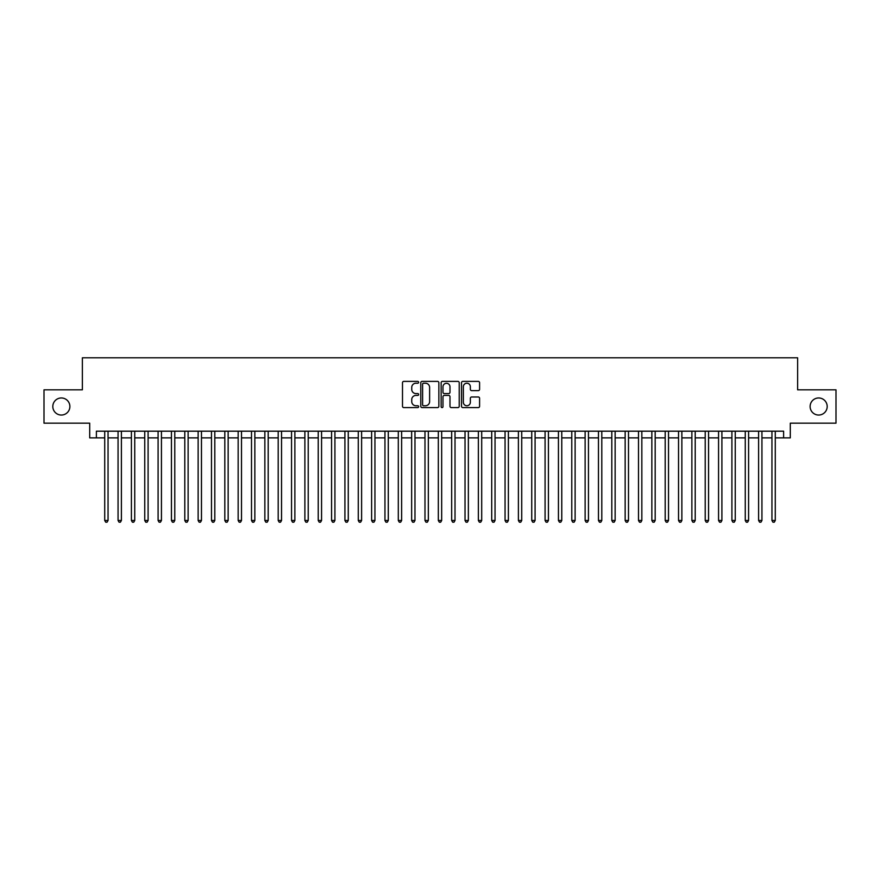 <?xml version="1.0" encoding="UTF-8"?>
<svg xmlns="http://www.w3.org/2000/svg" width="880" height="880" viewBox="0 0 880 880"><rect width="100%" height="100%" fill="white"/><g stroke="black" fill="none" stroke-linecap="round" stroke-linejoin="round"><path stroke-width="1.32" d="M418.649 382.316A0.913 0.913 0 0 0 417.736 381.392L403.81 381.392A1.309 1.309 0 0 0 402.501 382.701L402.501 406.285A1.309 1.309 0 0 0 403.81 407.594L417.736 407.594A0.913 0.913 0 0 0 418.649 406.681A0.913 0.913 0 0 0 417.736 405.757L415.932 405.757A4.191 4.191 0 0 1 411.741 401.566L411.741 399.608A4.191 4.191 0 0 1 415.932 395.417L417.736 395.417A0.913 0.913 0 0 0 418.649 394.493A0.913 0.913 0 0 0 417.736 393.58L415.932 393.58A4.191 4.191 0 0 1 411.741 389.389L411.741 387.42A4.191 4.191 0 0 1 415.932 383.229L417.736 383.229A0.913 0.913 0 0 0 418.649 382.316M810.117 406.505A8.536 8.536 0 0 0 818.653 415.041A8.536 8.536 0 0 0 827.189 406.505A8.536 8.536 0 0 0 818.653 397.969A8.536 8.536 0 0 0 810.117 406.505M52.811 406.505A8.536 8.536 0 0 0 61.347 415.041A8.536 8.536 0 0 0 69.883 406.505A8.536 8.536 0 0 0 61.347 397.969A8.536 8.536 0 0 0 52.811 406.505M478.28 390.632A1.309 1.309 0 0 0 479.589 389.323L479.589 382.701A1.309 1.309 0 0 0 478.28 381.392L462.825 381.392A1.309 1.309 0 0 0 461.516 382.701L461.516 406.285A1.309 1.309 0 0 0 462.825 407.594L478.28 407.594A1.309 1.309 0 0 0 479.589 406.285L479.589 398.299A1.309 1.309 0 0 0 478.28 396.979L471.669 396.979A1.309 1.309 0 0 0 470.36 398.299L470.36 402.259A3.509 3.509 0 0 1 466.851 405.757A3.509 3.509 0 0 1 463.353 402.259L463.353 386.738A3.509 3.509 0 0 1 466.851 383.229A3.509 3.509 0 0 1 470.36 386.738L470.36 389.323A1.309 1.309 0 0 0 471.669 390.632L478.28 390.632M96.382 437.866L96.382 431.189L783.618 431.189L783.618 437.866L790.295 437.866L790.295 423.181L836 423.181L836 389.829L797.632 389.829L797.632 357.797L82.368 357.797L82.368 389.829L44 389.829L44 423.181L89.705 423.181L89.705 437.866L104.72 437.866M438.856 382.701A1.309 1.309 0 0 0 437.547 381.392L422.092 381.392A1.309 1.309 0 0 0 420.783 382.701L420.783 406.285A1.309 1.309 0 0 0 422.092 407.594L437.547 407.594A1.309 1.309 0 0 0 438.856 406.285L438.856 382.701M442.453 381.392L457.908 381.392A1.309 1.309 0 0 1 459.217 382.701L459.217 406.285A1.309 1.309 0 0 1 457.908 407.594L451.297 407.594A1.309 1.309 0 0 1 449.988 406.285L449.988 396.726A1.309 1.309 0 0 0 448.679 395.417L444.29 395.417A1.309 1.309 0 0 0 442.981 396.726L442.981 406.681A0.913 0.913 0 0 1 442.068 407.594A0.913 0.913 0 0 1 441.144 406.681L441.144 382.701A1.309 1.309 0 0 1 442.453 381.392M108.053 437.866L118.063 437.866M121.396 437.866L131.406 437.866M134.739 437.866L144.749 437.866M148.093 437.866L158.092 437.866M161.436 437.866L171.446 437.866M174.779 437.866L184.789 437.866M188.122 437.866L198.132 437.866M201.465 437.866L211.475 437.866M214.808 437.866L224.818 437.866M228.151 437.866L238.161 437.866M241.505 437.866L251.504 437.866M254.848 437.866L264.858 437.866M268.191 437.866L278.201 437.866M281.534 437.866L291.544 437.866M294.877 437.866L304.887 437.866M308.22 437.866L318.23 437.866M321.563 437.866L331.573 437.866M334.917 437.866L344.916 437.866M348.26 437.866L358.27 437.866M361.603 437.866L371.613 437.866M374.946 437.866L384.956 437.866M388.289 437.866L398.299 437.866M401.632 437.866L411.642 437.866M414.975 437.866L424.985 437.866M428.329 437.866L438.328 437.866M441.672 437.866L451.671 437.866M455.015 437.866L465.025 437.866M468.358 437.866L478.368 437.866M481.701 437.866L491.711 437.866M495.044 437.866L505.054 437.866M508.387 437.866L518.397 437.866M521.73 437.866L531.74 437.866M535.084 437.866L545.083 437.866M548.427 437.866L558.437 437.866M561.77 437.866L571.78 437.866M575.113 437.866L585.123 437.866M588.456 437.866L598.466 437.866M601.799 437.866L611.809 437.866M615.142 437.866L625.152 437.866M628.496 437.866L638.495 437.866M641.839 437.866L651.849 437.866M655.182 437.866L665.192 437.866M668.525 437.866L678.535 437.866M681.868 437.866L691.878 437.866M695.211 437.866L705.221 437.866M708.554 437.866L718.564 437.866M721.908 437.866L731.907 437.866M735.251 437.866L745.261 437.866M748.594 437.866L758.604 437.866M761.937 437.866L771.947 437.866M775.28 437.866L783.618 437.866M423.533 383.229A0.913 0.913 0 0 0 422.609 384.142L422.609 404.844A0.913 0.913 0 0 0 423.533 405.757L425.425 405.757A4.191 4.191 0 0 0 429.616 401.566L429.616 387.42A4.191 4.191 0 0 0 425.425 383.229L423.533 383.229M449.988 386.804A3.509 3.509 0 0 0 446.479 383.295A3.509 3.509 0 0 0 442.981 386.804L442.981 392.271A1.309 1.309 0 0 0 444.29 393.58L448.679 393.58A1.309 1.309 0 0 0 449.988 392.271L449.988 386.804M108.053 431.189L108.053 520.465L104.72 520.465L104.72 431.189M108.053 520.465L107.052 522.203L105.721 522.203L104.72 520.465M121.396 431.189L121.396 520.465L118.063 520.465L118.063 431.189M121.396 520.465L120.395 522.203L119.064 522.203L118.063 520.465M134.739 431.189L134.739 520.465L131.406 520.465L131.406 431.189M134.739 520.465L133.738 522.203L132.407 522.203L131.406 520.465M148.093 431.189L148.093 520.465L144.749 520.465L144.749 431.189M148.093 520.465L147.092 522.203L145.75 522.203L144.749 520.465M161.436 431.189L161.436 520.465L158.092 520.465L158.092 431.189M161.436 520.465L160.435 522.203L159.093 522.203L158.092 520.465M174.779 431.189L174.779 520.465L171.446 520.465L171.446 431.189M174.779 520.465L173.778 522.203L172.436 522.203L171.446 520.465M188.122 431.189L188.122 520.465L184.789 520.465L184.789 431.189M188.122 520.465L187.121 522.203L185.79 522.203L184.789 520.465M201.465 431.189L201.465 520.465L198.132 520.465L198.132 431.189M201.465 520.465L200.464 522.203L199.133 522.203L198.132 520.465M214.808 431.189L214.808 520.465L211.475 520.465L211.475 431.189M214.808 520.465L213.807 522.203L212.476 522.203L211.475 520.465M228.151 431.189L228.151 520.465L224.818 520.465L224.818 431.189M228.151 520.465L227.15 522.203L225.819 522.203L224.818 520.465M241.505 431.189L241.505 520.465L238.161 520.465L238.161 431.189M241.505 520.465L240.504 522.203L239.162 522.203L238.161 520.465M254.848 431.189L254.848 520.465L251.504 520.465L251.504 431.189M254.848 520.465L253.847 522.203L252.505 522.203L251.504 520.465M268.191 431.189L268.191 520.465L264.858 520.465L264.858 431.189M268.191 520.465L267.19 522.203L265.848 522.203L264.858 520.465M281.534 431.189L281.534 520.465L278.201 520.465L278.201 431.189M281.534 520.465L280.533 522.203L279.202 522.203L278.201 520.465M294.877 431.189L294.877 520.465L291.544 520.465L291.544 431.189M294.877 520.465L293.876 522.203L292.545 522.203L291.544 520.465M308.22 431.189L308.22 520.465L304.887 520.465L304.887 431.189M308.22 520.465L307.219 522.203L305.888 522.203L304.887 520.465M321.563 431.189L321.563 520.465L318.23 520.465L318.23 431.189M321.563 520.465L320.562 522.203L319.231 522.203L318.23 520.465M334.917 431.189L334.917 520.465L331.573 520.465L331.573 431.189M334.917 520.465L333.916 522.203L332.574 522.203L331.573 520.465M348.26 431.189L348.26 520.465L344.916 520.465L344.916 431.189M348.26 520.465L347.259 522.203L345.917 522.203L344.916 520.465M361.603 431.189L361.603 520.465L358.27 520.465L358.27 431.189M361.603 520.465L360.602 522.203L359.26 522.203L358.27 520.465M374.946 431.189L374.946 520.465L371.613 520.465L371.613 431.189M374.946 520.465L373.945 522.203L372.614 522.203L371.613 520.465M388.289 431.189L388.289 520.465L384.956 520.465L384.956 431.189M388.289 520.465L387.288 522.203L385.957 522.203L384.956 520.465M401.632 431.189L401.632 520.465L398.299 520.465L398.299 431.189M401.632 520.465L400.631 522.203L399.3 522.203L398.299 520.465M414.975 431.189L414.975 520.465L411.642 520.465L411.642 431.189M414.975 520.465L413.974 522.203L412.643 522.203L411.642 520.465M428.329 431.189L428.329 520.465L424.985 520.465L424.985 431.189M428.329 520.465L427.328 522.203L425.986 522.203L424.985 520.465M441.672 431.189L441.672 520.465L438.328 520.465L438.328 431.189M441.672 520.465L440.671 522.203L439.329 522.203L438.328 520.465M455.015 431.189L455.015 520.465L451.671 520.465L451.671 431.189M455.015 520.465L454.014 522.203L452.672 522.203L451.671 520.465M468.358 431.189L468.358 520.465L465.025 520.465L465.025 431.189M468.358 520.465L467.357 522.203L466.026 522.203L465.025 520.465M481.701 431.189L481.701 520.465L478.368 520.465L478.368 431.189M481.701 520.465L480.7 522.203L479.369 522.203L478.368 520.465M495.044 431.189L495.044 520.465L491.711 520.465L491.711 431.189M495.044 520.465L494.043 522.203L492.712 522.203L491.711 520.465M508.387 431.189L508.387 520.465L505.054 520.465L505.054 431.189M508.387 520.465L507.386 522.203L506.055 522.203L505.054 520.465M521.73 431.189L521.73 520.465L518.397 520.465L518.397 431.189M521.73 520.465L520.74 522.203L519.398 522.203L518.397 520.465M535.084 431.189L535.084 520.465L531.74 520.465L531.74 431.189M535.084 520.465L534.083 522.203L532.741 522.203L531.74 520.465M548.427 431.189L548.427 520.465L545.083 520.465L545.083 431.189M548.427 520.465L547.426 522.203L546.084 522.203L545.083 520.465M561.77 431.189L561.77 520.465L558.437 520.465L558.437 431.189M561.77 520.465L560.769 522.203L559.438 522.203L558.437 520.465M575.113 431.189L575.113 520.465L571.78 520.465L571.78 431.189M575.113 520.465L574.112 522.203L572.781 522.203L571.78 520.465M588.456 431.189L588.456 520.465L585.123 520.465L585.123 431.189M588.456 520.465L587.455 522.203L586.124 522.203L585.123 520.465M601.799 431.189L601.799 520.465L598.466 520.465L598.466 431.189M601.799 520.465L600.798 522.203L599.467 522.203L598.466 520.465M615.142 431.189L615.142 520.465L611.809 520.465L611.809 431.189M615.142 520.465L614.152 522.203L612.81 522.203L611.809 520.465M628.496 431.189L628.496 520.465L625.152 520.465L625.152 431.189M628.496 520.465L627.495 522.203L626.153 522.203L625.152 520.465M641.839 431.189L641.839 520.465L638.495 520.465L638.495 431.189M641.839 520.465L640.838 522.203L639.496 522.203L638.495 520.465M655.182 431.189L655.182 520.465L651.849 520.465L651.849 431.189M655.182 520.465L654.181 522.203L652.85 522.203L651.849 520.465M668.525 431.189L668.525 520.465L665.192 520.465L665.192 431.189M668.525 520.465L667.524 522.203L666.193 522.203L665.192 520.465M681.868 431.189L681.868 520.465L678.535 520.465L678.535 431.189M681.868 520.465L680.867 522.203L679.536 522.203L678.535 520.465M695.211 431.189L695.211 520.465L691.878 520.465L691.878 431.189M695.211 520.465L694.21 522.203L692.879 522.203L691.878 520.465M708.554 431.189L708.554 520.465L705.221 520.465L705.221 431.189M708.554 520.465L707.564 522.203L706.222 522.203L705.221 520.465M721.908 431.189L721.908 520.465L718.564 520.465L718.564 431.189M721.908 520.465L720.907 522.203L719.565 522.203L718.564 520.465M735.251 431.189L735.251 520.465L731.907 520.465L731.907 431.189M735.251 520.465L734.25 522.203L732.908 522.203L731.907 520.465M748.594 431.189L748.594 520.465L745.261 520.465L745.261 431.189M748.594 520.465L747.593 522.203L746.262 522.203L745.261 520.465M761.937 431.189L761.937 520.465L758.604 520.465L758.604 431.189M761.937 520.465L760.936 522.203L759.605 522.203L758.604 520.465M775.28 431.189L775.28 520.465L771.947 520.465L771.947 431.189M775.28 520.465L774.279 522.203L772.948 522.203L771.947 520.465"/></g></svg>

